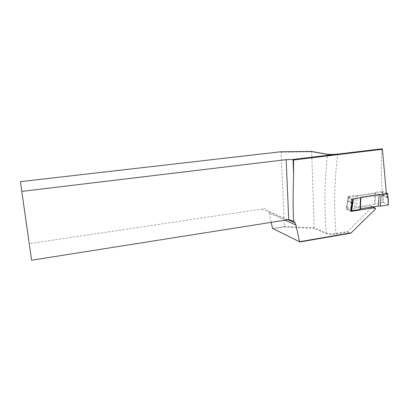<?xml version="1.0" encoding="UTF-8"?>
<svg xmlns="http://www.w3.org/2000/svg" width="409" height="409" viewBox="0 0 409 409"><rect width="100%" height="100%" fill="white"/><g stroke="black" fill="none" stroke-linecap="round" stroke-linejoin="round"><path stroke-width="0.31" stroke-dasharray="2.04 1.53" d="M273.294 228.83L284.465 227.021L313.928 228.406L325.896 233.498C328.585 234.434 332.047 234.618 336.29 234.05L347.584 232.107L350.436 233.232M371.275 207.879L347.829 231.448L335.978 233.483C332.369 234.05 329.138 233.887 326.285 232.987L314.214 227.874L311.653 151.811L327.456 154.587C330.252 155.047 333.657 155.083 337.66 154.689L381.801 149.357C380.968 163.707 381.132 178.048 382.287 192.383L348.028 197.506L346.796 209.423L370.217 205.742L371.121 206.039L371.275 207.879L375.641 208.897M347.584 232.107L347.829 231.448M280.487 151.805L281.075 152.184L284.413 226.489L272.527 228.406M31.595 260.221L29.274 243.641L261.949 209.06C264.628 208.309 266.765 209.03 268.355 211.228L269.178 213.217L271.208 222.424M29.274 243.641L20.45 181.657M261.949 209.06L286.893 219.95M348.028 197.506L351.837 199.316L386.449 194.091L382.287 192.383M313.928 228.406L314.214 227.874L284.413 226.489L284.465 227.021M281.075 152.184L311.653 151.811L311.331 151.417M381.801 149.357L382.118 148.779M346.796 209.423L350.733 211.438M325.896 233.498L326.285 232.987C324.122 206.755 324.511 180.62 327.456 154.587L327.021 154.162M375.549 192.358L382.139 191.376L382.814 202.435L374.93 203.667L375.549 192.358L375.211 192.864L357.149 195.558L355.237 195.379L354.741 206.821L346.566 208.099L348.412 196.397L355.237 195.379M348.412 196.397L353.166 198.892M382.814 202.435L383.468 202.501L382.798 191.438L386.321 192.905M382.798 191.438L382.139 191.376M354.741 206.821L356.638 207.01L374.598 204.198L374.93 203.667M348.269 196.576L346.418 208.288L350.815 210.528M383.468 202.501L388.53 204.766M357.149 195.558L356.638 207.01M375.211 192.864L374.598 204.198M336.29 234.05L335.978 233.483C333.805 207.082 334.368 180.819 337.66 154.689L337.998 154.096M370.217 205.742L372.671 206.893M285.104 220.231L269.178 213.217M382.471 195.742L388.136 197.89L388.458 204.72M382.43 195.492L383.075 195.4L388.08 197.542L388.213 198.028M382.272 194.95L382.911 194.858L387.921 196.99L388.172 197.69M382.052 192.9L387.717 195.067L388.008 197.138M387.814 193.529L387.793 195.185M348.212 196.54L348.151 198.094L351.786 199.837M348.35 197.946L347.727 200.124L351.587 202M347.906 200.144L347.502 200.742L351.52 202.7M347.681 200.758L347.471 201.162L351.479 203.115M346.357 208.237L347.614 201.029M371.147 206.049L372.88 206.862M374.618 207.675L375.263 207.982M287.849 219.694L268.355 211.228"/><path stroke-width="0.61" d="M351.244 232.782L350.436 233.232L299.95 241.964L272.532 228.416L299.541 241.719L351.244 232.782L375.641 208.897L375.268 207.982L374.358 207.685L350.733 211.438L351.837 199.316M271.208 222.424L272.532 228.416M21.8 191.402L31.595 260.221L288.723 219.592L286.136 159.658L21.8 191.402L20.45 181.657L280.487 151.805L311.331 151.417L327.021 154.162C329.644 154.546 333.146 154.541 337.527 154.142L293.023 159.438L293.647 174.832L293.565 160.001L293.273 159.474M286.136 159.658L293.023 159.438M288.723 219.592L293.601 221.233C292.946 206.049 292.962 190.579 293.647 174.832M293.601 221.233L295.073 222.833L295.947 225.011L299.546 241.714L299.95 241.964M386.428 193.897L382.415 149.265L293.565 160.001M337.527 154.142L382.118 148.779L382.415 149.265M351.786 199.837L352.875 200.359L353.166 198.892L360.513 197.808L360.902 197.276L379.107 194.536L381.05 194.71L387.706 193.708L386.321 192.905M388.213 198.028L388.351 204.909L380.385 206.167L378.458 205.978L360.36 208.841L359.971 209.403L351.704 210.712L351.034 210.645L352.875 200.359M359.971 209.403L360.513 197.808M381.05 194.71L380.385 206.167M379.107 194.536L378.458 205.978M360.902 197.276L360.36 208.841M372.671 206.893L374.358 207.685M295.947 225.011L285.104 220.231M353.422 198.876L351.704 210.712M351.587 202L353.085 202.649M351.52 202.7L352.855 203.273M351.479 203.115L352.783 203.544M388.351 204.909L387.706 193.708M387.885 193.646L387.614 195.246M387.793 195.185L387.829 197.322M388.008 197.138L387.993 197.874M388.172 197.69L388.034 198.125M372.88 206.862L374.618 207.675M295.073 222.833L287.849 219.694"/></g></svg>
